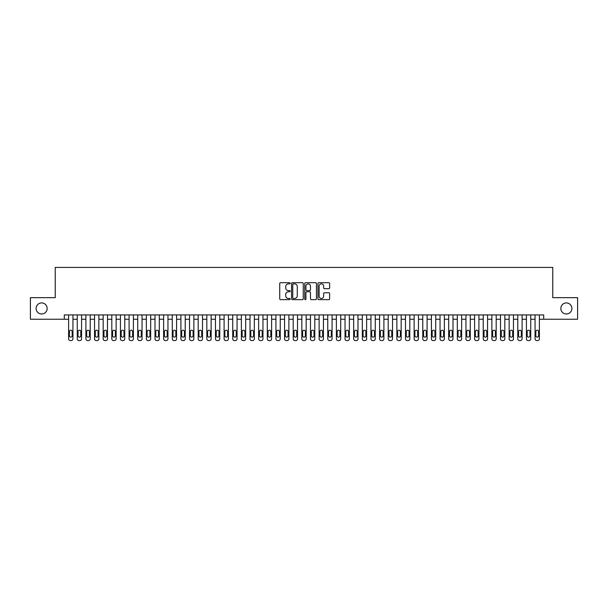 <?xml version="1.0" encoding="UTF-8"?>
<svg xmlns="http://www.w3.org/2000/svg" width="608" height="608" viewBox="0 0 608 608"><rect width="100%" height="100%" fill="white"/><g stroke="black" fill="none" stroke-linecap="round" stroke-linejoin="round"><path stroke-width="0.91" d="M290.183 283.29A0.593 0.593 0 0 0 289.583 282.697L280.577 282.697A0.851 0.851 0 0 0 279.733 283.541L279.733 298.802A0.851 0.851 0 0 0 280.577 299.653L289.583 299.653A0.593 0.593 0 0 0 290.183 299.06A0.593 0.593 0 0 0 289.583 298.467L288.42 298.467A2.713 2.713 0 0 1 285.707 295.754L285.707 294.477A2.713 2.713 0 0 1 288.42 291.764L289.583 291.764A0.593 0.593 0 0 0 290.183 291.171A0.593 0.593 0 0 0 289.583 290.578L288.42 290.578A2.713 2.713 0 0 1 285.707 287.865L285.707 286.596A2.713 2.713 0 0 1 288.42 283.883L289.583 283.883A0.593 0.593 0 0 0 290.183 283.29M560.842 308.446A5.525 5.525 0 0 0 566.367 313.979A5.525 5.525 0 0 0 571.9 308.446A5.525 5.525 0 0 0 566.367 302.921A5.525 5.525 0 0 0 560.842 308.446M36.1 308.446A5.525 5.525 0 0 0 41.633 313.979A5.525 5.525 0 0 0 47.158 308.446A5.525 5.525 0 0 0 41.633 302.921A5.525 5.525 0 0 0 36.1 308.446M328.776 288.671A0.851 0.851 0 0 0 329.627 287.827L329.627 283.541A0.851 0.851 0 0 0 328.776 282.697L318.774 282.697A0.851 0.851 0 0 0 317.923 283.541L317.923 298.802A0.851 0.851 0 0 0 318.774 299.653L328.776 299.653A0.851 0.851 0 0 0 329.627 298.802L329.627 293.634A0.851 0.851 0 0 0 328.776 292.782L324.497 292.782A0.851 0.851 0 0 0 323.646 293.634L323.646 296.195A2.265 2.265 0 0 1 321.381 298.467A2.265 2.265 0 0 1 319.116 296.195L319.116 286.148A2.265 2.265 0 0 1 321.381 283.883A2.265 2.265 0 0 1 323.646 286.148L323.646 287.827A0.851 0.851 0 0 0 324.497 288.671L328.776 288.671M64.304 319.246L30.4 319.246L30.4 297.654L55.237 297.654L55.237 267.421L552.763 267.421L552.763 297.654L577.6 297.654L577.6 319.246L543.696 319.246L543.696 314.929L64.304 314.929L64.304 319.246L68.62 319.246L68.62 338.854A1.725 1.725 0 0 0 70.353 340.579L71.212 340.579A1.725 1.725 0 0 0 72.937 338.854L72.937 319.246L77.262 319.246L77.262 338.854A1.725 1.725 0 0 0 78.987 340.579L79.853 340.579A1.725 1.725 0 0 0 81.578 338.854L81.578 319.246L85.895 319.246L85.895 338.854A1.725 1.725 0 0 0 87.628 340.579L88.487 340.579A1.725 1.725 0 0 0 90.22 338.854L90.22 319.246L94.536 319.246L94.536 338.854A1.725 1.725 0 0 0 96.262 340.579L97.128 340.579A1.725 1.725 0 0 0 98.853 338.854L98.853 319.246L103.17 319.246L103.17 338.854A1.725 1.725 0 0 0 104.903 340.579L105.762 340.579A1.725 1.725 0 0 0 107.494 338.854L107.494 319.246L111.811 319.246L111.811 338.854A1.725 1.725 0 0 0 113.536 340.579L114.403 340.579A1.725 1.725 0 0 0 116.128 338.854L116.128 319.246L120.445 319.246L120.445 338.854A1.725 1.725 0 0 0 122.178 340.579L123.036 340.579A1.725 1.725 0 0 0 124.769 338.854L124.769 319.246L129.086 319.246L129.086 338.854A1.725 1.725 0 0 0 130.811 340.579L131.678 340.579A1.725 1.725 0 0 0 133.403 338.854L133.403 319.246L137.727 319.246L137.727 338.854A1.725 1.725 0 0 0 139.452 340.579L140.319 340.579A1.725 1.725 0 0 0 142.044 338.854L142.044 319.246L146.361 319.246L146.361 338.854A1.725 1.725 0 0 0 148.086 340.579L148.952 340.579A1.725 1.725 0 0 0 150.678 338.854L150.678 319.246L155.002 319.246L155.002 338.854A1.725 1.725 0 0 0 156.727 340.579L157.594 340.579A1.725 1.725 0 0 0 159.319 338.854L159.319 319.246L163.636 319.246L163.636 338.854A1.725 1.725 0 0 0 165.361 340.579L166.227 340.579A1.725 1.725 0 0 0 167.952 338.854L167.952 319.246L172.277 319.246L172.277 338.854A1.725 1.725 0 0 0 174.002 340.579L174.868 340.579A1.725 1.725 0 0 0 176.594 338.854L176.594 319.246L180.91 319.246L180.91 338.854A1.725 1.725 0 0 0 182.643 340.579L183.502 340.579A1.725 1.725 0 0 0 185.235 338.854L185.235 319.246L189.552 319.246L189.552 338.854A1.725 1.725 0 0 0 191.277 340.579L192.143 340.579A1.725 1.725 0 0 0 193.868 338.854L193.868 319.246L198.185 319.246L198.185 338.854A1.725 1.725 0 0 0 199.918 340.579L200.777 340.579A1.725 1.725 0 0 0 202.51 338.854L202.51 319.246L206.826 319.246L206.826 338.854A1.725 1.725 0 0 0 208.552 340.579L209.418 340.579A1.725 1.725 0 0 0 211.143 338.854L211.143 319.246L215.46 319.246L215.46 338.854A1.725 1.725 0 0 0 217.193 340.579L218.052 340.579A1.725 1.725 0 0 0 219.784 338.854L219.784 319.246L224.101 319.246L224.101 338.854A1.725 1.725 0 0 0 225.826 340.579L226.693 340.579A1.725 1.725 0 0 0 228.418 338.854L228.418 319.246L232.742 319.246L232.742 338.854A1.725 1.725 0 0 0 234.468 340.579L235.326 340.579A1.725 1.725 0 0 0 237.059 338.854L237.059 319.246L241.376 319.246L241.376 338.854A1.725 1.725 0 0 0 243.101 340.579L243.968 340.579A1.725 1.725 0 0 0 245.693 338.854L245.693 319.246L250.017 319.246L250.017 338.854A1.725 1.725 0 0 0 251.742 340.579L252.609 340.579A1.725 1.725 0 0 0 254.334 338.854L254.334 319.246L258.651 319.246L258.651 338.854A1.725 1.725 0 0 0 260.376 340.579L261.242 340.579A1.725 1.725 0 0 0 262.968 338.854L262.968 319.246L267.292 319.246L267.292 338.854A1.725 1.725 0 0 0 269.017 340.579L269.884 340.579A1.725 1.725 0 0 0 271.609 338.854L271.609 319.246L275.926 319.246L275.926 338.854A1.725 1.725 0 0 0 277.658 340.579L278.517 340.579A1.725 1.725 0 0 0 280.25 338.854L280.25 319.246L284.567 319.246L284.567 338.854A1.725 1.725 0 0 0 286.292 340.579L287.158 340.579A1.725 1.725 0 0 0 288.884 338.854L288.884 319.246L293.2 319.246L293.2 338.854A1.725 1.725 0 0 0 294.933 340.579L295.792 340.579A1.725 1.725 0 0 0 297.525 338.854L297.525 319.246L301.842 319.246L301.842 338.854A1.725 1.725 0 0 0 303.567 340.579L304.433 340.579A1.725 1.725 0 0 0 306.158 338.854L306.158 319.246L310.475 319.246L310.475 338.854A1.725 1.725 0 0 0 312.208 340.579L313.067 340.579A1.725 1.725 0 0 0 314.8 338.854L314.8 319.246L319.116 319.246L319.116 338.854A1.725 1.725 0 0 0 320.842 340.579L321.708 340.579A1.725 1.725 0 0 0 323.433 338.854L323.433 319.246L327.75 319.246L327.75 338.854A1.725 1.725 0 0 0 329.483 340.579L330.342 340.579A1.725 1.725 0 0 0 332.074 338.854L332.074 319.246L336.391 319.246L336.391 338.854A1.725 1.725 0 0 0 338.116 340.579L338.983 340.579A1.725 1.725 0 0 0 340.708 338.854L340.708 319.246L345.032 319.246L345.032 338.854A1.725 1.725 0 0 0 346.758 340.579L347.624 340.579A1.725 1.725 0 0 0 349.349 338.854L349.349 319.246L353.666 319.246L353.666 338.854A1.725 1.725 0 0 0 355.391 340.579L356.258 340.579A1.725 1.725 0 0 0 357.983 338.854L357.983 319.246L362.307 319.246L362.307 338.854A1.725 1.725 0 0 0 364.032 340.579L364.899 340.579A1.725 1.725 0 0 0 366.624 338.854L366.624 319.246L370.941 319.246L370.941 338.854A1.725 1.725 0 0 0 372.674 340.579L373.532 340.579A1.725 1.725 0 0 0 375.258 338.854L375.258 319.246L379.582 319.246L379.582 338.854A1.725 1.725 0 0 0 381.307 340.579L382.174 340.579A1.725 1.725 0 0 0 383.899 338.854L383.899 319.246L388.216 319.246L388.216 338.854A1.725 1.725 0 0 0 389.948 340.579L390.807 340.579A1.725 1.725 0 0 0 392.54 338.854L392.54 319.246L396.857 319.246L396.857 338.854A1.725 1.725 0 0 0 398.582 340.579L399.448 340.579A1.725 1.725 0 0 0 401.174 338.854L401.174 319.246L405.49 319.246L405.49 338.854A1.725 1.725 0 0 0 407.223 340.579L408.082 340.579A1.725 1.725 0 0 0 409.815 338.854L409.815 319.246L414.132 319.246L414.132 338.854A1.725 1.725 0 0 0 415.857 340.579L416.723 340.579A1.725 1.725 0 0 0 418.448 338.854L418.448 319.246L422.765 319.246L422.765 338.854A1.725 1.725 0 0 0 424.498 340.579L425.357 340.579A1.725 1.725 0 0 0 427.09 338.854L427.09 319.246L431.406 319.246L431.406 338.854A1.725 1.725 0 0 0 433.132 340.579L433.998 340.579A1.725 1.725 0 0 0 435.723 338.854L435.723 319.246L440.048 319.246L440.048 338.854A1.725 1.725 0 0 0 441.773 340.579L442.639 340.579A1.725 1.725 0 0 0 444.364 338.854L444.364 319.246L448.681 319.246L448.681 338.854A1.725 1.725 0 0 0 450.406 340.579L451.273 340.579A1.725 1.725 0 0 0 452.998 338.854L452.998 319.246L457.322 319.246L457.322 338.854A1.725 1.725 0 0 0 459.048 340.579L459.914 340.579A1.725 1.725 0 0 0 461.639 338.854L461.639 319.246L465.956 319.246L465.956 338.854A1.725 1.725 0 0 0 467.681 340.579L468.548 340.579A1.725 1.725 0 0 0 470.273 338.854L470.273 319.246L474.597 319.246L474.597 338.854A1.725 1.725 0 0 0 476.322 340.579L477.189 340.579A1.725 1.725 0 0 0 478.914 338.854L478.914 319.246L483.231 319.246L483.231 338.854A1.725 1.725 0 0 0 484.964 340.579L485.822 340.579A1.725 1.725 0 0 0 487.555 338.854L487.555 319.246L491.872 319.246L491.872 338.854A1.725 1.725 0 0 0 493.597 340.579L494.464 340.579A1.725 1.725 0 0 0 496.189 338.854L496.189 319.246L500.506 319.246L500.506 338.854A1.725 1.725 0 0 0 502.238 340.579L503.097 340.579A1.725 1.725 0 0 0 504.83 338.854L504.83 319.246L509.147 319.246L509.147 338.854A1.725 1.725 0 0 0 510.872 340.579L511.738 340.579A1.725 1.725 0 0 0 513.464 338.854L513.464 319.246L517.78 319.246L517.78 338.854A1.725 1.725 0 0 0 519.513 340.579L520.372 340.579A1.725 1.725 0 0 0 522.105 338.854L522.105 319.246L526.422 319.246L526.422 338.854A1.725 1.725 0 0 0 528.147 340.579L529.013 340.579A1.725 1.725 0 0 0 530.738 338.854L530.738 319.246L535.063 319.246L535.063 338.854A1.725 1.725 0 0 0 536.788 340.579L537.647 340.579A1.725 1.725 0 0 0 539.38 338.854L539.38 319.246L543.696 319.246M303.255 283.541A0.851 0.851 0 0 0 302.412 282.697L292.402 282.697A0.851 0.851 0 0 0 291.559 283.541L291.559 298.802A0.851 0.851 0 0 0 292.402 299.653L302.412 299.653A0.851 0.851 0 0 0 303.255 298.802L303.255 283.541M305.588 282.697L315.598 282.697A0.851 0.851 0 0 1 316.441 283.541L316.441 298.802A0.851 0.851 0 0 1 315.598 299.653L311.311 299.653A0.851 0.851 0 0 1 310.468 298.802L310.468 292.615A0.851 0.851 0 0 0 309.616 291.764L306.774 291.764A0.851 0.851 0 0 0 305.93 292.615L305.93 299.06A0.593 0.593 0 0 1 305.338 299.653A0.593 0.593 0 0 1 304.745 299.06L304.745 283.541A0.851 0.851 0 0 1 305.588 282.697M293.337 283.883A0.593 0.593 0 0 0 292.744 284.476L292.744 297.874A0.593 0.593 0 0 0 293.337 298.467L294.568 298.467A2.713 2.713 0 0 0 297.282 295.754L297.282 286.596A2.713 2.713 0 0 0 294.568 283.883L293.337 283.883M310.468 286.193A2.265 2.265 0 0 0 308.195 283.921A2.265 2.265 0 0 0 305.93 286.193L305.93 289.735A0.851 0.851 0 0 0 306.774 290.578L309.616 290.578A0.851 0.851 0 0 0 310.468 289.735L310.468 286.193M72.937 314.929L72.937 338.854M68.62 314.929L68.62 338.854M72.162 335.745A1.383 1.383 0 0 1 70.779 337.128A1.383 1.383 0 0 1 69.396 335.745L69.396 331.596A1.383 1.383 0 0 1 70.779 330.212A1.383 1.383 0 0 1 72.162 331.596L72.162 335.745M70.353 340.579L71.212 340.579M81.578 314.929L81.578 338.854M77.262 314.929L77.262 338.854M80.803 335.745A1.383 1.383 0 0 1 79.42 337.128A1.383 1.383 0 0 1 78.037 335.745L78.037 331.596A1.383 1.383 0 0 1 79.42 330.212A1.383 1.383 0 0 1 80.803 331.596L80.803 335.745M78.987 340.579L79.853 340.579M90.22 314.929L90.22 338.854M85.895 314.929L85.895 338.854M89.437 335.745A1.383 1.383 0 0 1 88.054 337.128A1.383 1.383 0 0 1 86.678 335.745L86.678 331.596A1.383 1.383 0 0 1 88.054 330.212A1.383 1.383 0 0 1 89.437 331.596L89.437 335.745M87.628 340.579L88.487 340.579M98.853 314.929L98.853 338.854M94.536 314.929L94.536 338.854M98.078 335.745A1.383 1.383 0 0 1 96.695 337.128A1.383 1.383 0 0 1 95.312 335.745L95.312 331.596A1.383 1.383 0 0 1 96.695 330.212A1.383 1.383 0 0 1 98.078 331.596L98.078 335.745M96.262 340.579L97.128 340.579M107.494 314.929L107.494 338.854M103.17 314.929L103.17 338.854M106.712 335.745A1.383 1.383 0 0 1 105.336 337.128A1.383 1.383 0 0 1 103.953 335.745L103.953 331.596A1.383 1.383 0 0 1 105.336 330.212A1.383 1.383 0 0 1 106.712 331.596L106.712 335.745M104.903 340.579L105.762 340.579M116.128 314.929L116.128 338.854M111.811 314.929L111.811 338.854M115.353 335.745A1.383 1.383 0 0 1 113.97 337.128A1.383 1.383 0 0 1 112.586 335.745L112.586 331.596A1.383 1.383 0 0 1 113.97 330.212A1.383 1.383 0 0 1 115.353 331.596L115.353 335.745M113.536 340.579L114.403 340.579M124.769 314.929L124.769 338.854M120.445 314.929L120.445 338.854M123.986 335.745A1.383 1.383 0 0 1 122.611 337.128A1.383 1.383 0 0 1 121.228 335.745L121.228 331.596A1.383 1.383 0 0 1 122.611 330.212A1.383 1.383 0 0 1 123.986 331.596L123.986 335.745M122.178 340.579L123.036 340.579M133.403 314.929L133.403 338.854M129.086 314.929L129.086 338.854M132.628 335.745A1.383 1.383 0 0 1 131.244 337.128A1.383 1.383 0 0 1 129.861 335.745L129.861 331.596A1.383 1.383 0 0 1 131.244 330.212A1.383 1.383 0 0 1 132.628 331.596L132.628 335.745M130.811 340.579L131.678 340.579M142.044 314.929L142.044 338.854M137.727 314.929L137.727 338.854M141.269 335.745A1.383 1.383 0 0 1 139.886 337.128A1.383 1.383 0 0 1 138.502 335.745L138.502 331.596A1.383 1.383 0 0 1 139.886 330.212A1.383 1.383 0 0 1 141.269 331.596L141.269 335.745M139.452 340.579L140.319 340.579M150.678 314.929L150.678 338.854M146.361 314.929L146.361 338.854M149.902 335.745A1.383 1.383 0 0 1 148.519 337.128A1.383 1.383 0 0 1 147.136 335.745L147.136 331.596A1.383 1.383 0 0 1 148.519 330.212A1.383 1.383 0 0 1 149.902 331.596L149.902 335.745M148.086 340.579L148.952 340.579M159.319 314.929L159.319 338.854M155.002 314.929L155.002 338.854M158.544 335.745A1.383 1.383 0 0 1 157.16 337.128A1.383 1.383 0 0 1 155.777 335.745L155.777 331.596A1.383 1.383 0 0 1 157.16 330.212A1.383 1.383 0 0 1 158.544 331.596L158.544 335.745M156.727 340.579L157.594 340.579M167.952 314.929L167.952 338.854M163.636 314.929L163.636 338.854M167.177 335.745A1.383 1.383 0 0 1 165.794 337.128A1.383 1.383 0 0 1 164.411 335.745L164.411 331.596A1.383 1.383 0 0 1 165.794 330.212A1.383 1.383 0 0 1 167.177 331.596L167.177 335.745M165.361 340.579L166.227 340.579M176.594 314.929L176.594 338.854M172.277 314.929L172.277 338.854M175.818 335.745A1.383 1.383 0 0 1 174.435 337.128A1.383 1.383 0 0 1 173.052 335.745L173.052 331.596A1.383 1.383 0 0 1 174.435 330.212A1.383 1.383 0 0 1 175.818 331.596L175.818 335.745M174.002 340.579L174.868 340.579M185.235 314.929L185.235 338.854M180.91 314.929L180.91 338.854M184.452 335.745A1.383 1.383 0 0 1 183.069 337.128A1.383 1.383 0 0 1 181.693 335.745L181.693 331.596A1.383 1.383 0 0 1 183.069 330.212A1.383 1.383 0 0 1 184.452 331.596L184.452 335.745M182.643 340.579L183.502 340.579M193.868 314.929L193.868 338.854M189.552 314.929L189.552 338.854M193.093 335.745A1.383 1.383 0 0 1 191.71 337.128A1.383 1.383 0 0 1 190.327 335.745L190.327 331.596A1.383 1.383 0 0 1 191.71 330.212A1.383 1.383 0 0 1 193.093 331.596L193.093 335.745M191.277 340.579L192.143 340.579M202.51 314.929L202.51 338.854M198.185 314.929L198.185 338.854M201.727 335.745A1.383 1.383 0 0 1 200.344 337.128A1.383 1.383 0 0 1 198.968 335.745L198.968 331.596A1.383 1.383 0 0 1 200.344 330.212A1.383 1.383 0 0 1 201.727 331.596L201.727 335.745M199.918 340.579L200.777 340.579M211.143 314.929L211.143 338.854M206.826 314.929L206.826 338.854M210.368 335.745A1.383 1.383 0 0 1 208.985 337.128A1.383 1.383 0 0 1 207.602 335.745L207.602 331.596A1.383 1.383 0 0 1 208.985 330.212A1.383 1.383 0 0 1 210.368 331.596L210.368 335.745M208.552 340.579L209.418 340.579M219.784 314.929L219.784 338.854M215.46 314.929L215.46 338.854M219.002 335.745A1.383 1.383 0 0 1 217.626 337.128A1.383 1.383 0 0 1 216.243 335.745L216.243 331.596A1.383 1.383 0 0 1 217.626 330.212A1.383 1.383 0 0 1 219.002 331.596L219.002 335.745M217.193 340.579L218.052 340.579M228.418 314.929L228.418 338.854M224.101 314.929L224.101 338.854M227.643 335.745A1.383 1.383 0 0 1 226.26 337.128A1.383 1.383 0 0 1 224.876 335.745L224.876 331.596A1.383 1.383 0 0 1 226.26 330.212A1.383 1.383 0 0 1 227.643 331.596L227.643 335.745M225.826 340.579L226.693 340.579M237.059 314.929L237.059 338.854M232.742 314.929L232.742 338.854M236.284 335.745A1.383 1.383 0 0 1 234.901 337.128A1.383 1.383 0 0 1 233.518 335.745L233.518 331.596A1.383 1.383 0 0 1 234.901 330.212A1.383 1.383 0 0 1 236.284 331.596L236.284 335.745M234.468 340.579L235.326 340.579M245.693 314.929L245.693 338.854M241.376 314.929L241.376 338.854M244.918 335.745A1.383 1.383 0 0 1 243.534 337.128A1.383 1.383 0 0 1 242.151 335.745L242.151 331.596A1.383 1.383 0 0 1 243.534 330.212A1.383 1.383 0 0 1 244.918 331.596L244.918 335.745M243.101 340.579L243.968 340.579M254.334 314.929L254.334 338.854M250.017 314.929L250.017 338.854M253.559 335.745A1.383 1.383 0 0 1 252.176 337.128A1.383 1.383 0 0 1 250.792 335.745L250.792 331.596A1.383 1.383 0 0 1 252.176 330.212A1.383 1.383 0 0 1 253.559 331.596L253.559 335.745M251.742 340.579L252.609 340.579M262.968 314.929L262.968 338.854M258.651 314.929L258.651 338.854M262.192 335.745A1.383 1.383 0 0 1 260.809 337.128A1.383 1.383 0 0 1 259.426 335.745L259.426 331.596A1.383 1.383 0 0 1 260.809 330.212A1.383 1.383 0 0 1 262.192 331.596L262.192 335.745M260.376 340.579L261.242 340.579M271.609 314.929L271.609 338.854M267.292 314.929L267.292 338.854M270.834 335.745A1.383 1.383 0 0 1 269.45 337.128A1.383 1.383 0 0 1 268.067 335.745L268.067 331.596A1.383 1.383 0 0 1 269.45 330.212A1.383 1.383 0 0 1 270.834 331.596L270.834 335.745M269.017 340.579L269.884 340.579M280.25 314.929L280.25 338.854M275.926 314.929L275.926 338.854M279.467 335.745A1.383 1.383 0 0 1 278.084 337.128A1.383 1.383 0 0 1 276.708 335.745L276.708 331.596A1.383 1.383 0 0 1 278.084 330.212A1.383 1.383 0 0 1 279.467 331.596L279.467 335.745M277.658 340.579L278.517 340.579M288.884 314.929L288.884 338.854M284.567 314.929L284.567 338.854M288.108 335.745A1.383 1.383 0 0 1 286.725 337.128A1.383 1.383 0 0 1 285.342 335.745L285.342 331.596A1.383 1.383 0 0 1 286.725 330.212A1.383 1.383 0 0 1 288.108 331.596L288.108 335.745M286.292 340.579L287.158 340.579M297.525 314.929L297.525 338.854M293.2 314.929L293.2 338.854M296.742 335.745A1.383 1.383 0 0 1 295.359 337.128A1.383 1.383 0 0 1 293.983 335.745L293.983 331.596A1.383 1.383 0 0 1 295.359 330.212A1.383 1.383 0 0 1 296.742 331.596L296.742 335.745M294.933 340.579L295.792 340.579M306.158 314.929L306.158 338.854M301.842 314.929L301.842 338.854M305.383 335.745A1.383 1.383 0 0 1 304 337.128A1.383 1.383 0 0 1 302.617 335.745L302.617 331.596A1.383 1.383 0 0 1 304 330.212A1.383 1.383 0 0 1 305.383 331.596L305.383 335.745M303.567 340.579L304.433 340.579M314.8 314.929L314.8 338.854M310.475 314.929L310.475 338.854M314.017 335.745A1.383 1.383 0 0 1 312.641 337.128A1.383 1.383 0 0 1 311.258 335.745L311.258 331.596A1.383 1.383 0 0 1 312.641 330.212A1.383 1.383 0 0 1 314.017 331.596L314.017 335.745M312.208 340.579L313.067 340.579M323.433 314.929L323.433 338.854M319.116 314.929L319.116 338.854M322.658 335.745A1.383 1.383 0 0 1 321.275 337.128A1.383 1.383 0 0 1 319.892 335.745L319.892 331.596A1.383 1.383 0 0 1 321.275 330.212A1.383 1.383 0 0 1 322.658 331.596L322.658 335.745M320.842 340.579L321.708 340.579M332.074 314.929L332.074 338.854M327.75 314.929L327.75 338.854M331.292 335.745A1.383 1.383 0 0 1 329.916 337.128A1.383 1.383 0 0 1 328.533 335.745L328.533 331.596A1.383 1.383 0 0 1 329.916 330.212A1.383 1.383 0 0 1 331.292 331.596L331.292 335.745M329.483 340.579L330.342 340.579M340.708 314.929L340.708 338.854M336.391 314.929L336.391 338.854M339.933 335.745A1.383 1.383 0 0 1 338.55 337.128A1.383 1.383 0 0 1 337.166 335.745L337.166 331.596A1.383 1.383 0 0 1 338.55 330.212A1.383 1.383 0 0 1 339.933 331.596L339.933 335.745M338.116 340.579L338.983 340.579M349.349 314.929L349.349 338.854M345.032 314.929L345.032 338.854M348.574 335.745A1.383 1.383 0 0 1 347.191 337.128A1.383 1.383 0 0 1 345.808 335.745L345.808 331.596A1.383 1.383 0 0 1 347.191 330.212A1.383 1.383 0 0 1 348.574 331.596L348.574 335.745M346.758 340.579L347.624 340.579M357.983 314.929L357.983 338.854M353.666 314.929L353.666 338.854M357.208 335.745A1.383 1.383 0 0 1 355.824 337.128A1.383 1.383 0 0 1 354.441 335.745L354.441 331.596A1.383 1.383 0 0 1 355.824 330.212A1.383 1.383 0 0 1 357.208 331.596L357.208 335.745M355.391 340.579L356.258 340.579M366.624 314.929L366.624 338.854M362.307 314.929L362.307 338.854M365.849 335.745A1.383 1.383 0 0 1 364.466 337.128A1.383 1.383 0 0 1 363.082 335.745L363.082 331.596A1.383 1.383 0 0 1 364.466 330.212A1.383 1.383 0 0 1 365.849 331.596L365.849 335.745M364.032 340.579L364.899 340.579M375.258 314.929L375.258 338.854M370.941 314.929L370.941 338.854M374.482 335.745A1.383 1.383 0 0 1 373.099 337.128A1.383 1.383 0 0 1 371.716 335.745L371.716 331.596A1.383 1.383 0 0 1 373.099 330.212A1.383 1.383 0 0 1 374.482 331.596L374.482 335.745M372.674 340.579L373.532 340.579M383.899 314.929L383.899 338.854M379.582 314.929L379.582 338.854M383.124 335.745A1.383 1.383 0 0 1 381.74 337.128A1.383 1.383 0 0 1 380.357 335.745L380.357 331.596A1.383 1.383 0 0 1 381.74 330.212A1.383 1.383 0 0 1 383.124 331.596L383.124 335.745M381.307 340.579L382.174 340.579M392.54 314.929L392.54 338.854M388.216 314.929L388.216 338.854M391.757 335.745A1.383 1.383 0 0 1 390.374 337.128A1.383 1.383 0 0 1 388.998 335.745L388.998 331.596A1.383 1.383 0 0 1 390.374 330.212A1.383 1.383 0 0 1 391.757 331.596L391.757 335.745M389.948 340.579L390.807 340.579M401.174 314.929L401.174 338.854M396.857 314.929L396.857 338.854M400.398 335.745A1.383 1.383 0 0 1 399.015 337.128A1.383 1.383 0 0 1 397.632 335.745L397.632 331.596A1.383 1.383 0 0 1 399.015 330.212A1.383 1.383 0 0 1 400.398 331.596L400.398 335.745M398.582 340.579L399.448 340.579M409.815 314.929L409.815 338.854M405.49 314.929L405.49 338.854M409.032 335.745A1.383 1.383 0 0 1 407.656 337.128A1.383 1.383 0 0 1 406.273 335.745L406.273 331.596A1.383 1.383 0 0 1 407.656 330.212A1.383 1.383 0 0 1 409.032 331.596L409.032 335.745M407.223 340.579L408.082 340.579M418.448 314.929L418.448 338.854M414.132 314.929L414.132 338.854M417.673 335.745A1.383 1.383 0 0 1 416.29 337.128A1.383 1.383 0 0 1 414.907 335.745L414.907 331.596A1.383 1.383 0 0 1 416.29 330.212A1.383 1.383 0 0 1 417.673 331.596L417.673 335.745M415.857 340.579L416.723 340.579M427.09 314.929L427.09 338.854M422.765 314.929L422.765 338.854M426.307 335.745A1.383 1.383 0 0 1 424.931 337.128A1.383 1.383 0 0 1 423.548 335.745L423.548 331.596A1.383 1.383 0 0 1 424.931 330.212A1.383 1.383 0 0 1 426.307 331.596L426.307 335.745M424.498 340.579L425.357 340.579M435.723 314.929L435.723 338.854M431.406 314.929L431.406 338.854M434.948 335.745A1.383 1.383 0 0 1 433.565 337.128A1.383 1.383 0 0 1 432.182 335.745L432.182 331.596A1.383 1.383 0 0 1 433.565 330.212A1.383 1.383 0 0 1 434.948 331.596L434.948 335.745M433.132 340.579L433.998 340.579M444.364 314.929L444.364 338.854M440.048 314.929L440.048 338.854M443.589 335.745A1.383 1.383 0 0 1 442.206 337.128A1.383 1.383 0 0 1 440.823 335.745L440.823 331.596A1.383 1.383 0 0 1 442.206 330.212A1.383 1.383 0 0 1 443.589 331.596L443.589 335.745M441.773 340.579L442.639 340.579M452.998 314.929L452.998 338.854M448.681 314.929L448.681 338.854M452.223 335.745A1.383 1.383 0 0 1 450.84 337.128A1.383 1.383 0 0 1 449.456 335.745L449.456 331.596A1.383 1.383 0 0 1 450.84 330.212A1.383 1.383 0 0 1 452.223 331.596L452.223 335.745M450.406 340.579L451.273 340.579M461.639 314.929L461.639 338.854M457.322 314.929L457.322 338.854M460.864 335.745A1.383 1.383 0 0 1 459.481 337.128A1.383 1.383 0 0 1 458.098 335.745L458.098 331.596A1.383 1.383 0 0 1 459.481 330.212A1.383 1.383 0 0 1 460.864 331.596L460.864 335.745M459.048 340.579L459.914 340.579M470.273 314.929L470.273 338.854M465.956 314.929L465.956 338.854M469.498 335.745A1.383 1.383 0 0 1 468.114 337.128A1.383 1.383 0 0 1 466.731 335.745L466.731 331.596A1.383 1.383 0 0 1 468.114 330.212A1.383 1.383 0 0 1 469.498 331.596L469.498 335.745M467.681 340.579L468.548 340.579M478.914 314.929L478.914 338.854M474.597 314.929L474.597 338.854M478.139 335.745A1.383 1.383 0 0 1 476.756 337.128A1.383 1.383 0 0 1 475.372 335.745L475.372 331.596A1.383 1.383 0 0 1 476.756 330.212A1.383 1.383 0 0 1 478.139 331.596L478.139 335.745M476.322 340.579L477.189 340.579M487.555 314.929L487.555 338.854M483.231 314.929L483.231 338.854M486.772 335.745A1.383 1.383 0 0 1 485.389 337.128A1.383 1.383 0 0 1 484.014 335.745L484.014 331.596A1.383 1.383 0 0 1 485.389 330.212A1.383 1.383 0 0 1 486.772 331.596L486.772 335.745M484.964 340.579L485.822 340.579M496.189 314.929L496.189 338.854M491.872 314.929L491.872 338.854M495.414 335.745A1.383 1.383 0 0 1 494.03 337.128A1.383 1.383 0 0 1 492.647 335.745L492.647 331.596A1.383 1.383 0 0 1 494.03 330.212A1.383 1.383 0 0 1 495.414 331.596L495.414 335.745M493.597 340.579L494.464 340.579M504.83 314.929L504.83 338.854M500.506 314.929L500.506 338.854M504.047 335.745A1.383 1.383 0 0 1 502.664 337.128A1.383 1.383 0 0 1 501.288 335.745L501.288 331.596A1.383 1.383 0 0 1 502.664 330.212A1.383 1.383 0 0 1 504.047 331.596L504.047 335.745M502.238 340.579L503.097 340.579M513.464 314.929L513.464 338.854M509.147 314.929L509.147 338.854M512.688 335.745A1.383 1.383 0 0 1 511.305 337.128A1.383 1.383 0 0 1 509.922 335.745L509.922 331.596A1.383 1.383 0 0 1 511.305 330.212A1.383 1.383 0 0 1 512.688 331.596L512.688 335.745M510.872 340.579L511.738 340.579M522.105 314.929L522.105 338.854M517.78 314.929L517.78 338.854M521.322 335.745A1.383 1.383 0 0 1 519.946 337.128A1.383 1.383 0 0 1 518.563 335.745L518.563 331.596A1.383 1.383 0 0 1 519.946 330.212A1.383 1.383 0 0 1 521.322 331.596L521.322 335.745M519.513 340.579L520.372 340.579M530.738 314.929L530.738 338.854M526.422 314.929L526.422 338.854M529.963 335.745A1.383 1.383 0 0 1 528.58 337.128A1.383 1.383 0 0 1 527.197 335.745L527.197 331.596A1.383 1.383 0 0 1 528.58 330.212A1.383 1.383 0 0 1 529.963 331.596L529.963 335.745M528.147 340.579L529.013 340.579M539.38 314.929L539.38 338.854M535.063 314.929L535.063 338.854M538.604 335.745A1.383 1.383 0 0 1 537.221 337.128A1.383 1.383 0 0 1 535.838 335.745L535.838 331.596A1.383 1.383 0 0 1 537.221 330.212A1.383 1.383 0 0 1 538.604 331.596L538.604 335.745M536.788 340.579L537.647 340.579"/></g></svg>
